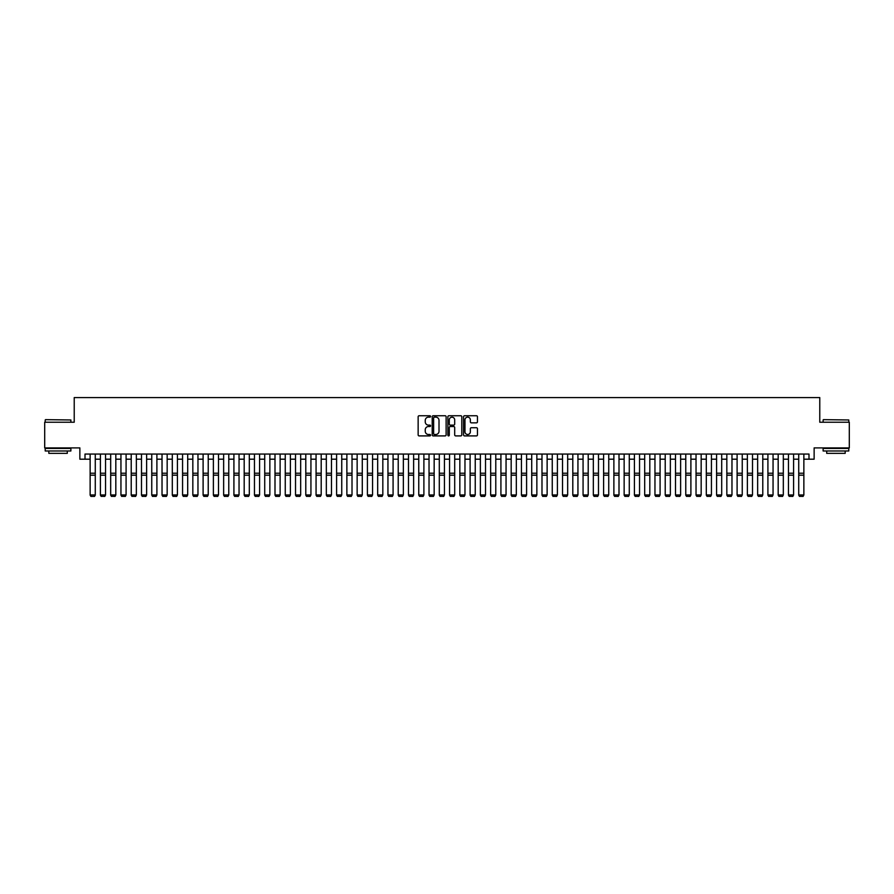 <?xml version="1.0" encoding="UTF-8"?>
<svg xmlns="http://www.w3.org/2000/svg" width="894" height="894" viewBox="0 0 894 894"><rect width="100%" height="100%" fill="white"/><g stroke="black" fill="none" stroke-linecap="round" stroke-linejoin="round"><path stroke-width="1.34" d="M430.573 416.448A0.704 0.704 0 0 0 429.869 415.744L419.152 415.744A1.006 1.006 0 0 0 418.146 416.749L418.146 434.897A1.006 1.006 0 0 0 419.152 435.903L429.869 435.903A0.704 0.704 0 0 0 430.573 435.199A0.704 0.704 0 0 0 429.869 434.495L428.483 434.495A3.23 3.23 0 0 1 425.253 431.266L425.253 429.757A3.23 3.23 0 0 1 428.483 426.527L429.869 426.527A0.704 0.704 0 0 0 430.573 425.823A0.704 0.704 0 0 0 429.869 425.119L428.483 425.119A3.23 3.23 0 0 1 425.253 421.89L425.253 420.381A3.23 3.23 0 0 1 428.483 417.152L429.869 417.152A0.704 0.704 0 0 0 430.573 416.448M476.457 422.851A1.006 1.006 0 0 0 477.463 421.845L477.463 416.749A1.006 1.006 0 0 0 476.457 415.744L464.567 415.744A1.006 1.006 0 0 0 463.561 416.749L463.561 434.897A1.006 1.006 0 0 0 464.567 435.903L476.457 435.903A1.006 1.006 0 0 0 477.463 434.897L477.463 428.74A1.006 1.006 0 0 0 476.457 427.734L471.373 427.734A1.006 1.006 0 0 0 470.356 428.74L470.356 431.791A2.693 2.693 0 0 1 467.663 434.495A2.693 2.693 0 0 1 464.969 431.791L464.969 419.845A2.693 2.693 0 0 1 467.663 417.152A2.693 2.693 0 0 1 470.356 419.845L470.356 421.845A1.006 1.006 0 0 0 471.373 422.851L476.457 422.851M85.008 459.192L85.008 454.063L808.992 454.063L808.992 459.192L814.132 459.192L814.132 447.905L849.3 447.905L849.3 422.225L819.776 422.225L819.776 397.584L74.224 397.584L74.224 422.225L44.7 422.225L44.7 447.905L79.868 447.905L79.868 459.192L90.138 459.192M446.117 416.749A1.006 1.006 0 0 0 445.111 415.744L433.21 415.744A1.006 1.006 0 0 0 432.204 416.749L432.204 434.897A1.006 1.006 0 0 0 433.21 435.903L445.111 435.903A1.006 1.006 0 0 0 446.117 434.897L446.117 416.749M448.889 415.744L460.79 415.744A1.006 1.006 0 0 1 461.796 416.749L461.796 434.897A1.006 1.006 0 0 1 460.79 435.903L455.694 435.903A1.006 1.006 0 0 1 454.688 434.897L454.688 427.533A1.006 1.006 0 0 0 453.683 426.527L450.297 426.527A1.006 1.006 0 0 0 449.291 427.533L449.291 435.199A0.704 0.704 0 0 1 448.587 435.903A0.704 0.704 0 0 1 447.883 435.199L447.883 416.749A1.006 1.006 0 0 1 448.889 415.744M95.278 459.192L100.407 459.192M105.548 459.192L110.677 459.192M115.818 459.192L120.947 459.192M126.088 459.192L131.217 459.192M136.357 459.192L141.487 459.192M146.627 459.192L151.757 459.192M156.897 459.192L162.026 459.192M167.167 459.192L172.296 459.192M177.425 459.192L182.566 459.192M187.695 459.192L192.836 459.192M197.965 459.192L203.106 459.192M208.235 459.192L213.375 459.192M218.505 459.192L223.645 459.192M228.775 459.192L233.915 459.192M239.044 459.192L244.185 459.192M249.314 459.192L254.455 459.192M259.584 459.192L264.725 459.192M269.854 459.192L274.994 459.192M280.124 459.192L285.253 459.192M290.394 459.192L295.523 459.192M300.663 459.192L305.793 459.192M310.933 459.192L316.063 459.192M321.203 459.192L326.332 459.192M331.473 459.192L336.602 459.192M341.743 459.192L346.872 459.192M352.012 459.192L357.142 459.192M362.282 459.192L367.412 459.192M372.552 459.192L377.681 459.192M382.822 459.192L387.951 459.192M393.081 459.192L398.221 459.192M403.35 459.192L408.491 459.192M413.62 459.192L418.761 459.192M423.89 459.192L429.031 459.192M434.16 459.192L439.3 459.192M444.43 459.192L449.57 459.192M454.7 459.192L459.84 459.192M464.969 459.192L470.11 459.192M475.239 459.192L480.38 459.192M485.509 459.192L490.65 459.192M495.779 459.192L500.919 459.192M506.049 459.192L511.178 459.192M516.319 459.192L521.448 459.192M526.588 459.192L531.718 459.192M536.858 459.192L541.987 459.192M547.128 459.192L552.257 459.192M557.398 459.192L562.527 459.192M567.668 459.192L572.797 459.192M577.937 459.192L583.067 459.192M588.207 459.192L593.337 459.192M598.477 459.192L603.606 459.192M608.747 459.192L613.876 459.192M619.006 459.192L624.146 459.192M629.275 459.192L634.416 459.192M639.545 459.192L644.686 459.192M649.815 459.192L654.956 459.192M660.085 459.192L665.225 459.192M670.355 459.192L675.495 459.192M680.625 459.192L685.765 459.192M690.894 459.192L696.035 459.192M701.164 459.192L706.305 459.192M711.434 459.192L716.575 459.192M721.704 459.192L726.833 459.192M731.974 459.192L737.103 459.192M742.244 459.192L747.373 459.192M752.513 459.192L757.643 459.192M762.783 459.192L767.912 459.192M773.053 459.192L778.182 459.192M783.323 459.192L788.452 459.192M793.593 459.192L798.722 459.192M803.862 459.192L808.992 459.192M434.328 417.152A0.704 0.704 0 0 0 433.624 417.856L433.624 433.78A0.704 0.704 0 0 0 434.328 434.495L435.791 434.495A3.23 3.23 0 0 0 439.01 431.266L439.01 420.381A3.23 3.23 0 0 0 435.791 417.152L434.328 417.152M454.688 419.901A2.693 2.693 0 0 0 451.984 417.207A2.693 2.693 0 0 0 449.291 419.901L449.291 424.114A1.006 1.006 0 0 0 450.297 425.119L453.683 425.119A1.006 1.006 0 0 0 454.688 424.114L454.688 419.901M95.278 495.142L94.507 496.416L90.909 496.416L90.138 494.963L95.278 494.963L94.507 496.416L90.909 496.416L90.138 495.142M95.278 454.063L95.278 494.963L94.507 496.349M90.138 454.063L90.138 494.963L90.909 496.349M45.527 419.655L70.883 419.968L45.527 419.655M58.054 450.978L45.214 450.978L45.214 448.419L70.883 448.419L70.883 450.978L58.054 450.978M67.296 450.978L67.296 453.347L48.812 453.347L48.812 450.978M823.419 419.655L848.786 419.968L823.419 419.655M835.946 450.978L823.117 450.978L823.117 448.419L848.786 448.419L848.786 450.978L835.946 450.978M845.188 450.978L845.188 453.347L826.704 453.347L826.704 450.978M100.407 495.142L101.178 496.416L100.407 494.963L105.548 494.963L104.777 496.416L101.178 496.349L104.777 496.416M110.677 495.142L111.448 496.416L110.677 494.963L115.818 494.963L115.047 496.416L111.448 496.349L115.047 496.416M120.947 495.142L121.718 496.416L120.947 494.963L126.088 494.963L125.316 496.416L121.718 496.349L125.316 496.416M131.217 495.142L131.988 496.416L131.217 494.963L136.357 494.963L135.586 496.416L131.988 496.349L135.586 496.416M105.548 454.063L105.548 494.963L104.777 496.349M100.407 454.063L100.407 494.963L101.178 496.349M115.818 454.063L115.818 494.963L115.047 496.349M110.677 454.063L110.677 494.963L111.448 496.349M126.088 454.063L126.088 494.963L125.316 496.349M120.947 454.063L120.947 494.963L121.718 496.349M136.357 454.063L136.357 494.963L135.586 496.349M131.217 454.063L131.217 494.963L131.988 496.349M141.487 495.142L142.258 496.416L141.487 494.963L146.627 494.963L145.856 496.416L142.258 496.349L145.856 496.416M146.627 454.063L146.627 494.963L145.856 496.349M141.487 454.063L141.487 494.963L142.258 496.349M151.757 495.142L152.528 496.416L151.757 494.963L156.897 494.963L156.126 496.416L152.528 496.349L156.126 496.416M156.897 454.063L156.897 494.963L156.126 496.349M151.757 454.063L151.757 494.963L152.528 496.349M162.026 495.142L162.797 496.416L162.026 494.963L167.167 494.963L166.396 496.416L162.797 496.349L166.396 496.416M167.167 454.063L167.167 494.963L166.396 496.349M162.026 454.063L162.026 494.963L162.797 496.349M172.296 495.142L173.067 496.416L172.296 494.963L177.425 494.963L176.666 496.416L173.067 496.349L176.666 496.416M177.425 454.063L177.425 494.963L176.666 496.349M172.296 454.063L172.296 494.963L173.067 496.349M182.566 495.142L183.337 496.416L182.566 494.963L187.695 494.963L186.935 496.416L183.337 496.349L186.935 496.416M187.695 454.063L187.695 494.963L186.935 496.349M182.566 454.063L182.566 494.963L183.337 496.349M192.836 495.142L193.607 496.416L192.836 494.963L197.965 494.963L197.194 496.416L193.607 496.349L197.194 496.416M197.965 454.063L197.965 494.963L197.194 496.349M192.836 454.063L192.836 494.963L193.607 496.349M203.106 495.142L203.877 496.416L203.106 494.963L208.235 494.963L207.464 496.416L203.877 496.349L207.464 496.416M208.235 454.063L208.235 494.963L207.464 496.349M203.106 454.063L203.106 494.963L203.877 496.349M213.375 495.142L214.147 496.416L213.375 494.963L218.505 494.963L217.734 496.416L214.147 496.349L217.734 496.416M218.505 454.063L218.505 494.963L217.734 496.349M213.375 454.063L213.375 494.963L214.147 496.349M223.645 495.142L224.416 496.416L223.645 494.963L228.775 494.963L228.004 496.416L224.416 496.349L228.004 496.416M228.775 454.063L228.775 494.963L228.004 496.349M223.645 454.063L223.645 494.963L224.416 496.349M233.915 495.142L234.686 496.416L233.915 494.963L239.044 494.963L238.273 496.416L234.686 496.349L238.273 496.416M239.044 454.063L239.044 494.963L238.273 496.349M233.915 454.063L233.915 494.963L234.686 496.349M244.185 495.142L244.956 496.416L244.185 494.963L249.314 494.963L248.543 496.416L244.956 496.349L248.543 496.416M249.314 454.063L249.314 494.963L248.543 496.349M244.185 454.063L244.185 494.963L244.956 496.349M254.455 495.142L255.226 496.416L254.455 494.963L259.584 494.963L258.813 496.416L255.226 496.349L258.813 496.416M259.584 454.063L259.584 494.963L258.813 496.349M254.455 454.063L254.455 494.963L255.226 496.349M264.725 495.142L265.484 496.416L264.725 494.963L269.854 494.963L269.083 496.416L265.484 496.349L269.083 496.416M269.854 454.063L269.854 494.963L269.083 496.349M264.725 454.063L264.725 494.963L265.484 496.349M274.994 495.142L275.754 496.416L274.994 494.963L280.124 494.963L279.353 496.416L275.754 496.349L279.353 496.416M280.124 454.063L280.124 494.963L279.353 496.349M274.994 454.063L274.994 494.963L275.754 496.349M285.253 495.142L286.024 496.416L285.253 494.963L290.394 494.963L289.622 496.416L286.024 496.349L289.622 496.416M290.394 454.063L290.394 494.963L289.622 496.349M285.253 454.063L285.253 494.963L286.024 496.349M295.523 495.142L296.294 496.416L295.523 494.963L300.663 494.963L299.892 496.416L296.294 496.349L299.892 496.416M300.663 454.063L300.663 494.963L299.892 496.349M295.523 454.063L295.523 494.963L296.294 496.349M305.793 495.142L306.564 496.416L305.793 494.963L310.933 494.963L310.162 496.416L306.564 496.349L310.162 496.416M310.933 454.063L310.933 494.963L310.162 496.349M305.793 454.063L305.793 494.963L306.564 496.349M316.063 495.142L316.834 496.416L316.063 494.963L321.203 494.963L320.432 496.416L316.834 496.349L320.432 496.416M321.203 454.063L321.203 494.963L320.432 496.349M316.063 454.063L316.063 494.963L316.834 496.349M326.332 495.142L327.103 496.416L326.332 494.963L331.473 494.963L330.702 496.416L327.103 496.349L330.702 496.416M331.473 454.063L331.473 494.963L330.702 496.349M326.332 454.063L326.332 494.963L327.103 496.349M336.602 495.142L337.373 496.416L336.602 494.963L341.743 494.963L340.972 496.416L337.373 496.349L340.972 496.416M341.743 454.063L341.743 494.963L340.972 496.349M336.602 454.063L336.602 494.963L337.373 496.349M346.872 495.142L347.643 496.416L346.872 494.963L352.012 494.963L351.241 496.416L347.643 496.349L351.241 496.416M357.142 495.142L357.913 496.416L357.142 494.963L362.282 494.963L361.511 496.416L357.913 496.349L361.511 496.416M367.412 495.142L368.183 496.416L367.412 494.963L372.552 494.963L371.781 496.416L368.183 496.349L371.781 496.416M352.012 454.063L352.012 494.963L351.241 496.349M346.872 454.063L346.872 494.963L347.643 496.349M362.282 454.063L362.282 494.963L361.511 496.349M357.142 454.063L357.142 494.963L357.913 496.349M372.552 454.063L372.552 494.963L371.781 496.349M367.412 454.063L367.412 494.963L368.183 496.349M377.681 495.142L378.453 496.416L377.681 494.963L382.822 494.963L382.051 496.416L378.453 496.349L382.051 496.416M382.822 454.063L382.822 494.963L382.051 496.349M377.681 454.063L377.681 494.963L378.453 496.349M387.951 495.142L388.722 496.416L387.951 494.963L393.081 494.963L392.321 496.416L388.722 496.349L392.321 496.416M393.081 454.063L393.081 494.963L392.321 496.349M387.951 454.063L387.951 494.963L388.722 496.349M398.221 495.142L398.992 496.416L398.221 494.963L403.35 494.963L402.591 496.416L398.992 496.349L402.591 496.416M403.35 454.063L403.35 494.963L402.591 496.349M398.221 454.063L398.221 494.963L398.992 496.349M408.491 495.142L409.262 496.416L408.491 494.963L413.62 494.963L412.849 496.416L409.262 496.349L412.849 496.416M413.62 454.063L413.62 494.963L412.849 496.349M408.491 454.063L408.491 494.963L409.262 496.349M418.761 495.142L419.532 496.416L418.761 494.963L423.89 494.963L423.119 496.416L419.532 496.349L423.119 496.416M423.89 454.063L423.89 494.963L423.119 496.349M418.761 454.063L418.761 494.963L419.532 496.349M429.031 495.142L429.802 496.416L429.031 494.963L434.16 494.963L433.389 496.416L429.802 496.349L433.389 496.416M434.16 454.063L434.16 494.963L433.389 496.349M429.031 454.063L429.031 494.963L429.802 496.349M439.3 495.142L440.072 496.416L439.3 494.963L444.43 494.963L443.659 496.416L440.072 496.349L443.659 496.416M444.43 454.063L444.43 494.963L443.659 496.349M439.3 454.063L439.3 494.963L440.072 496.349M449.57 495.142L450.341 496.416L449.57 494.963L454.7 494.963L453.928 496.416L450.341 496.349L453.928 496.416M454.7 454.063L454.7 494.963L453.928 496.349M449.57 454.063L449.57 494.963L450.341 496.349M459.84 495.142L460.611 496.416L459.84 494.963L464.969 494.963L464.198 496.416L460.611 496.349L464.198 496.416M464.969 454.063L464.969 494.963L464.198 496.349M459.84 454.063L459.84 494.963L460.611 496.349M470.11 495.142L470.881 496.416L470.11 494.963L475.239 494.963L474.468 496.416L470.881 496.349L474.468 496.416M475.239 454.063L475.239 494.963L474.468 496.349M470.11 454.063L470.11 494.963L470.881 496.349M480.38 495.142L481.151 496.416L480.38 494.963L485.509 494.963L484.738 496.416L481.151 496.349L484.738 496.416M485.509 454.063L485.509 494.963L484.738 496.349M480.38 454.063L480.38 494.963L481.151 496.349M490.65 495.142L491.409 496.416L490.65 494.963L495.779 494.963L495.008 496.416L491.409 496.349L495.008 496.416M495.779 454.063L495.779 494.963L495.008 496.349M490.65 454.063L490.65 494.963L491.409 496.349M500.919 495.142L501.679 496.416L500.919 494.963L506.049 494.963L505.278 496.416L501.679 496.349L505.278 496.416M506.049 454.063L506.049 494.963L505.278 496.349M500.919 454.063L500.919 494.963L501.679 496.349M511.178 495.142L511.949 496.416L511.178 494.963L516.319 494.963L515.547 496.416L511.949 496.349L515.547 496.416M516.319 454.063L516.319 494.963L515.547 496.349M511.178 454.063L511.178 494.963L511.949 496.349M521.448 495.142L522.219 496.416L521.448 494.963L526.588 494.963L525.817 496.416L522.219 496.349L525.817 496.416M526.588 454.063L526.588 494.963L525.817 496.349M521.448 454.063L521.448 494.963L522.219 496.349M531.718 495.142L532.489 496.416L531.718 494.963L536.858 494.963L536.087 496.416L532.489 496.349L536.087 496.416M536.858 454.063L536.858 494.963L536.087 496.349M531.718 454.063L531.718 494.963L532.489 496.349M541.987 495.142L542.759 496.416L541.987 494.963L547.128 494.963L546.357 496.416L542.759 496.349L546.357 496.416M547.128 454.063L547.128 494.963L546.357 496.349M541.987 454.063L541.987 494.963L542.759 496.349M552.257 495.142L553.028 496.416L552.257 494.963L557.398 494.963L556.627 496.416L553.028 496.349L556.627 496.416M557.398 454.063L557.398 494.963L556.627 496.349M552.257 454.063L552.257 494.963L553.028 496.349M562.527 495.142L563.298 496.416L562.527 494.963L567.668 494.963L566.897 496.416L563.298 496.349L566.897 496.416M567.668 454.063L567.668 494.963L566.897 496.349M562.527 454.063L562.527 494.963L563.298 496.349M572.797 495.142L573.568 496.416L572.797 494.963L577.937 494.963L577.166 496.416L573.568 496.349L577.166 496.416M577.937 454.063L577.937 494.963L577.166 496.349M572.797 454.063L572.797 494.963L573.568 496.349M583.067 495.142L583.838 496.416L583.067 494.963L588.207 494.963L587.436 496.416L583.838 496.349L587.436 496.416M588.207 454.063L588.207 494.963L587.436 496.349M583.067 454.063L583.067 494.963L583.838 496.349M593.337 495.142L594.108 496.416L593.337 494.963L598.477 494.963L597.706 496.416L594.108 496.349L597.706 496.416M598.477 454.063L598.477 494.963L597.706 496.349M593.337 454.063L593.337 494.963L594.108 496.349M603.606 495.142L604.378 496.416L603.606 494.963L608.747 494.963L607.976 496.416L604.378 496.349L607.976 496.416M608.747 454.063L608.747 494.963L607.976 496.349M603.606 454.063L603.606 494.963L604.378 496.349M613.876 495.142L614.647 496.416L613.876 494.963L619.006 494.963L618.246 496.416L614.647 496.349L618.246 496.416M619.006 454.063L619.006 494.963L618.246 496.349M613.876 454.063L613.876 494.963L614.647 496.349M624.146 495.142L624.917 496.416L624.146 494.963L629.275 494.963L628.516 496.416L624.917 496.349L628.516 496.416M629.275 454.063L629.275 494.963L628.516 496.349M624.146 454.063L624.146 494.963L624.917 496.349M634.416 495.142L635.187 496.416L634.416 494.963L639.545 494.963L638.774 496.416L635.187 496.349L638.774 496.416M639.545 454.063L639.545 494.963L638.774 496.349M634.416 454.063L634.416 494.963L635.187 496.349M644.686 495.142L645.457 496.416L644.686 494.963L649.815 494.963L649.044 496.416L645.457 496.349L649.044 496.416M649.815 454.063L649.815 494.963L649.044 496.349M644.686 454.063L644.686 494.963L645.457 496.349M654.956 495.142L655.727 496.416L654.956 494.963L660.085 494.963L659.314 496.416L655.727 496.349L659.314 496.416M660.085 454.063L660.085 494.963L659.314 496.349M654.956 454.063L654.956 494.963L655.727 496.349M665.225 495.142L665.996 496.416L665.225 494.963L670.355 494.963L669.584 496.416L665.996 496.349L669.584 496.416M670.355 454.063L670.355 494.963L669.584 496.349M665.225 454.063L665.225 494.963L665.996 496.349M675.495 495.142L676.266 496.416L675.495 494.963L680.625 494.963L679.853 496.416L676.266 496.349L679.853 496.416M680.625 454.063L680.625 494.963L679.853 496.349M675.495 454.063L675.495 494.963L676.266 496.349M685.765 495.142L686.536 496.416L685.765 494.963L690.894 494.963L690.123 496.416L686.536 496.349L690.123 496.416M690.894 454.063L690.894 494.963L690.123 496.349M685.765 454.063L685.765 494.963L686.536 496.349M696.035 495.142L696.806 496.416L696.035 494.963L701.164 494.963L700.393 496.416L696.806 496.349L700.393 496.416M701.164 454.063L701.164 494.963L700.393 496.349M696.035 454.063L696.035 494.963L696.806 496.349M706.305 495.142L707.065 496.416L706.305 494.963L711.434 494.963L710.663 496.416L707.065 496.349L710.663 496.416M711.434 454.063L711.434 494.963L710.663 496.349M706.305 454.063L706.305 494.963L707.065 496.349M716.575 495.142L717.334 496.416L716.575 494.963L721.704 494.963L720.933 496.416L717.334 496.349L720.933 496.416M721.704 454.063L721.704 494.963L720.933 496.349M716.575 454.063L716.575 494.963L717.334 496.349M726.833 495.142L727.604 496.416L726.833 494.963L731.974 494.963L731.203 496.416L727.604 496.349L731.203 496.416M731.974 454.063L731.974 494.963L731.203 496.349M726.833 454.063L726.833 494.963L727.604 496.349M737.103 495.142L737.874 496.416L737.103 494.963L742.244 494.963L741.472 496.416L737.874 496.349L741.472 496.416M742.244 454.063L742.244 494.963L741.472 496.349M737.103 454.063L737.103 494.963L737.874 496.349M747.373 495.142L748.144 496.416L747.373 494.963L752.513 494.963L751.742 496.416L748.144 496.349L751.742 496.416M752.513 454.063L752.513 494.963L751.742 496.349M747.373 454.063L747.373 494.963L748.144 496.349M757.643 495.142L758.414 496.416L757.643 494.963L762.783 494.963L762.012 496.416L758.414 496.349L762.012 496.416M762.783 454.063L762.783 494.963L762.012 496.349M757.643 454.063L757.643 494.963L758.414 496.349M767.912 495.142L768.684 496.416L767.912 494.963L773.053 494.963L772.282 496.416L768.684 496.349L772.282 496.416M773.053 454.063L773.053 494.963L772.282 496.349M767.912 454.063L767.912 494.963L768.684 496.349M778.182 495.142L778.953 496.416L778.182 494.963L783.323 494.963L782.552 496.416L778.953 496.349L782.552 496.416M783.323 454.063L783.323 494.963L782.552 496.349M778.182 454.063L778.182 494.963L778.953 496.349M788.452 495.142L789.223 496.416L788.452 494.963L793.593 494.963L792.822 496.416L789.223 496.349L792.822 496.416M793.593 454.063L793.593 494.963L792.822 496.349M788.452 454.063L788.452 494.963L789.223 496.349M798.722 495.142L799.493 496.416L798.722 494.963L803.862 494.963L803.091 496.416L799.493 496.349L803.091 496.416M803.862 454.063L803.862 494.963L803.091 496.349M798.722 454.063L798.722 494.963L799.493 496.349M95.278 473.228L90.138 473.228M95.278 475.172L90.138 475.172M105.548 473.228L100.407 473.228M105.548 475.172L100.407 475.172M115.818 473.228L110.677 473.228M115.818 475.172L110.677 475.172M126.088 473.228L120.947 473.228M126.088 475.172L120.947 475.172M136.357 473.228L131.217 473.228M136.357 475.172L131.217 475.172M146.627 473.228L141.487 473.228M146.627 475.172L141.487 475.172M156.897 473.228L151.757 473.228M156.897 475.172L151.757 475.172M167.167 473.228L162.026 473.228M167.167 475.172L162.026 475.172M177.425 473.228L172.296 473.228M177.425 475.172L172.296 475.172M187.695 473.228L182.566 473.228M187.695 475.172L182.566 475.172M197.965 473.228L192.836 473.228M197.965 475.172L192.836 475.172M208.235 473.228L203.106 473.228M208.235 475.172L203.106 475.172M218.505 473.228L213.375 473.228M218.505 475.172L213.375 475.172M228.775 473.228L223.645 473.228M228.775 475.172L223.645 475.172M239.044 473.228L233.915 473.228M239.044 475.172L233.915 475.172M249.314 473.228L244.185 473.228M249.314 475.172L244.185 475.172M259.584 473.228L254.455 473.228M259.584 475.172L254.455 475.172M269.854 473.228L264.725 473.228M269.854 475.172L264.725 475.172M280.124 473.228L274.994 473.228M280.124 475.172L274.994 475.172M290.394 473.228L285.253 473.228M290.394 475.172L285.253 475.172M300.663 473.228L295.523 473.228M300.663 475.172L295.523 475.172M310.933 473.228L305.793 473.228M310.933 475.172L305.793 475.172M321.203 473.228L316.063 473.228M321.203 475.172L316.063 475.172M331.473 473.228L326.332 473.228M331.473 475.172L326.332 475.172M341.743 473.228L336.602 473.228M341.743 475.172L336.602 475.172M352.012 473.228L346.872 473.228M352.012 475.172L346.872 475.172M362.282 473.228L357.142 473.228M362.282 475.172L357.142 475.172M372.552 473.228L367.412 473.228M372.552 475.172L367.412 475.172M382.822 473.228L377.681 473.228M382.822 475.172L377.681 475.172M393.081 473.228L387.951 473.228M393.081 475.172L387.951 475.172M403.35 473.228L398.221 473.228M403.35 475.172L398.221 475.172M413.62 473.228L408.491 473.228M413.62 475.172L408.491 475.172M423.89 473.228L418.761 473.228M423.89 475.172L418.761 475.172M434.16 473.228L429.031 473.228M434.16 475.172L429.031 475.172M444.43 473.228L439.3 473.228M444.43 475.172L439.3 475.172M454.7 473.228L449.57 473.228M454.7 475.172L449.57 475.172M464.969 473.228L459.84 473.228M464.969 475.172L459.84 475.172M475.239 473.228L470.11 473.228M475.239 475.172L470.11 475.172M485.509 473.228L480.38 473.228M485.509 475.172L480.38 475.172M495.779 473.228L490.65 473.228M495.779 475.172L490.65 475.172M506.049 473.228L500.919 473.228M506.049 475.172L500.919 475.172M516.319 473.228L511.178 473.228M516.319 475.172L511.178 475.172M526.588 473.228L521.448 473.228M526.588 475.172L521.448 475.172M536.858 473.228L531.718 473.228M536.858 475.172L531.718 475.172M547.128 473.228L541.987 473.228M547.128 475.172L541.987 475.172M557.398 473.228L552.257 473.228M557.398 475.172L552.257 475.172M567.668 473.228L562.527 473.228M567.668 475.172L562.527 475.172M577.937 473.228L572.797 473.228M577.937 475.172L572.797 475.172M588.207 473.228L583.067 473.228M588.207 475.172L583.067 475.172M598.477 473.228L593.337 473.228M598.477 475.172L593.337 475.172M608.747 473.228L603.606 473.228M608.747 475.172L603.606 475.172M619.006 473.228L613.876 473.228M619.006 475.172L613.876 475.172M629.275 473.228L624.146 473.228M629.275 475.172L624.146 475.172M639.545 473.228L634.416 473.228M639.545 475.172L634.416 475.172M649.815 473.228L644.686 473.228M649.815 475.172L644.686 475.172M660.085 473.228L654.956 473.228M660.085 475.172L654.956 475.172M670.355 473.228L665.225 473.228M670.355 475.172L665.225 475.172M680.625 473.228L675.495 473.228M680.625 475.172L675.495 475.172M690.894 473.228L685.765 473.228M690.894 475.172L685.765 475.172M701.164 473.228L696.035 473.228M701.164 475.172L696.035 475.172M711.434 473.228L706.305 473.228M711.434 475.172L706.305 475.172M721.704 473.228L716.575 473.228M721.704 475.172L716.575 475.172M731.974 473.228L726.833 473.228M731.974 475.172L726.833 475.172M742.244 473.228L737.103 473.228M742.244 475.172L737.103 475.172M752.513 473.228L747.373 473.228M752.513 475.172L747.373 475.172M762.783 473.228L757.643 473.228M762.783 475.172L757.643 475.172M773.053 473.228L767.912 473.228M773.053 475.172L767.912 475.172M783.323 473.228L778.182 473.228M783.323 475.172L778.182 475.172M793.593 473.228L788.452 473.228M793.593 475.172L788.452 475.172M803.862 473.228L798.722 473.228M803.862 475.172L798.722 475.172M45.214 422.225L45.214 419.968M70.883 422.225L70.883 419.968M823.117 422.225L823.117 419.968M848.786 422.225L848.786 419.968"/></g></svg>

